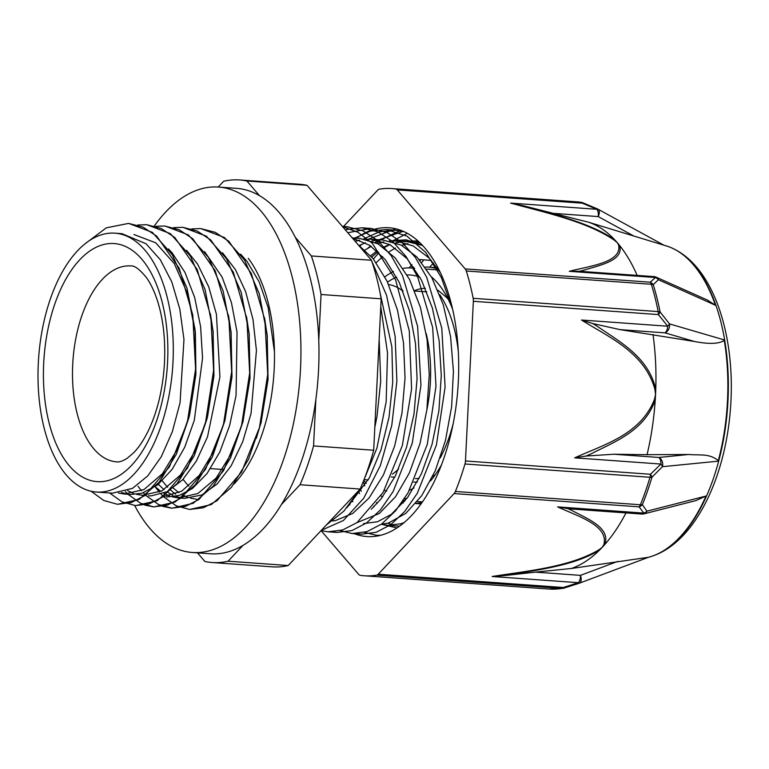 <?xml version="1.0" encoding="UTF-8"?>
<svg xmlns="http://www.w3.org/2000/svg" width="769" height="769" viewBox="0 0 769 769"><rect width="100%" height="100%" fill="white"/><g stroke="black" fill="none" stroke-linecap="round" stroke-linejoin="round"><path stroke-width="1.15" d="M419.268 259.538L431.294 260.403M403.081 503.214L402.802 501.244M411.982 264.69A142.102 73.574 -85.9 0 0 409.118 267.891M85.032 243.831L106.324 227.826L128.577 223.404L143.101 227.153L156.713 236.131L179.196 268.285L192.779 314.963L195.576 369.062L187.328 422.364L169.468 466.783L144.88 495.544L131.259 502.58L117.474 504.291L103.815 500.513L91.146 491.256M137.68 225.029L146.619 224.683L161.134 228.451L174.746 237.438L197.22 269.592L210.812 316.251L213.619 370.35L205.371 423.671L187.501 468.081L162.913 496.832L149.292 503.887L135.507 505.589L122.088 501.907L109.602 492.977M155.771 226.326L164.653 225.99L179.177 229.729L192.769 238.746L215.253 270.88L228.854 317.539L231.652 371.648L223.404 424.959L205.534 469.359L180.946 498.129L167.325 505.166L153.54 506.896L144.639 505.06M173.804 227.614L182.686 227.297L197.22 231.027L210.812 240.024L233.305 272.168L246.887 318.847L249.685 372.946L241.437 426.247L223.577 470.657L198.988 499.437L185.367 506.454L171.583 508.184L162.634 506.358M191.779 228.902L200.728 228.576L215.253 232.344L228.854 241.312L251.338 273.476L264.921 320.144L267.718 374.234L259.48 427.545L241.61 471.964L217.021 500.725L203.4 507.771L189.616 509.463L176.207 505.81L163.72 496.87M163.566 496.716L161.125 494.198M159.318 492.15L155.146 486.748M128.683 223.414L152.32 232.344L172.343 254.779L187.059 288.385L195.057 329.757L195.614 374.33L188.866 417.846L176.389 454.123L159.25 482.153L139.093 499.427L117.609 504.301M146.802 224.702L170.333 233.641L190.356 256.039L205.083 289.625L213.08 330.968L213.647 375.705L206.842 419.374L194.355 455.546L177.235 483.528L157.097 500.734L135.738 505.598M164.902 226.009L188.347 234.92L208.37 257.269L223.087 290.826L231.104 332.112L231.69 376.945L224.865 420.701L212.388 456.873L195.259 484.835L175.13 502.013L153.906 506.925L140.487 503.224L127.99 494.304M127.779 494.102L125.299 491.526M182.849 227.307L206.4 236.208L226.422 258.605L241.139 292.182L249.156 333.486L249.723 378.185L242.946 421.797L230.479 458.055L213.34 486.056L193.192 503.311L171.939 508.213L158.529 504.541L146.052 495.601M145.85 495.399L143.351 492.833M141.525 490.757L138.026 486.277M200.834 228.585L224.461 237.525L244.484 259.96L259.211 293.566L267.199 334.948L267.756 379.53L260.999 423.056L248.522 459.314L231.392 487.344L211.235 504.608L189.616 509.482M274.466 351.76L268.189 307.754L259.153 281.819L246.868 261.181L240.61 254.154M158.366 484.297L164.018 489.67M166.873 491.833L172.679 495.207M175.601 496.428L181.58 498.004M243.36 420.114L231.834 452.845L216.166 478.049L197.835 493.544L178.543 497.937L184.55 498.36L201.824 494.996L217.243 483.874L231.152 465.822L242.668 441.858L251.059 413.482L256.433 350.443L253.011 319.606L245.667 291.73L235.429 269.592L222.539 252.818M166.517 497.072L179.504 495.371L192.327 488.555L207.034 473.531L219.751 452.105L229.633 425.526L236.064 395.439L237.044 332.064L231.431 302.63L222.106 277.09L204.602 251.636M148.484 495.784L151.243 495.861L167.19 491.679L182.513 479.933L196.23 461.265L207.505 436.859L219.915 376.887L216.435 314.329L208.735 286.827L197.575 264.084L186.569 250.338M121.521 492.535L127.452 494.111M134.008 234.545L155.713 242.812L174.303 263.623L187.972 294.777L195.393 333.121L195.912 374.349L189.674 414.558L178.206 447.914L162.461 473.675L143.947 489.555L124.434 494.034L130.442 494.477L141.919 493.265L157.645 484.874L172.218 469.253L184.695 447.279L194.297 420.326L202.555 358.143L200.613 326.69L194.672 297.526L185.002 272.447L172.189 252.924L168.44 248.935M96.356 492.025L112.409 493.179L132.547 488.344L147.763 475.905L161.307 456.69L172.294 431.803L180.052 402.793L183.974 339.514L179.811 309.09L171.795 281.935L160.327 259.739L146.081 243.783L121.983 233.68L114.946 233.17A129.759 67.182 -85.9 0 0 112.053 233.084A129.759 67.182 -85.9 0 0 38.45 360.574A129.759 67.182 -85.9 0 0 96.356 492.025A129.759 67.182 -85.9 0 0 172.66 367.409A129.759 67.182 -85.9 0 0 114.946 233.17M403.292 231.306L379.03 239.765M378.29 240.226L375.109 242.389M370.591 245.888L367.957 248.176M364.371 532.398L376.329 535.253L380.53 535.32M452.643 309.34L441.291 277.417L425.757 252.434L406.964 236.131L386.134 229.508L370.447 231.104L354.884 238.025M354.153 238.486L353.25 239.072M340.215 530.677L352.154 533.532L367.015 531.639L381.684 523.997L395.583 510.808L408.156 492.66L427.295 444.328L435.985 386.326L432.668 327.45L417.596 276.648L406.234 256.788L392.844 241.668L377.915 231.863L361.968 227.797L345.166 229.671M563.735 588.17A7.046 5.979 -99.5 0 1 562.898 588.381A7.046 5.979 -99.5 0 1 561.687 588.439A194.105 100.499 94.1 0 1 549.114 589.044L364.093 575.76A194.105 100.499 -85.9 0 1 360.219 575.337A7.046 3.643 94.1 0 1 358.729 574.433L321.058 530.62L327.988 531.792L342.57 530.004L356.989 522.612L383.116 492.42L402.331 445.597L411.588 388.989L409.3 330.91L395.602 279.878L372.292 243.321L357.979 232.286L342.551 226.634L346.925 226.692L342.33 226.374M326.489 524.852L343.887 511.106L359.507 489.738M360.969 487.162L376.945 448.096L386.153 401.841L387.528 353.058L380.78 306.754M404.283 231.757L395.266 230.162L379.425 231.805L363.727 238.861M356.672 533.571L361.286 534.186L376.137 532.292L390.815 524.65L404.705 511.472L417.279 493.323L436.427 444.982L445.107 386.98L441.791 328.103L426.718 277.301L415.366 257.452L401.966 242.322L387.038 232.517L371.091 228.451L347.78 232.719M332.65 531.84L337.11 532.446L351.962 530.572L366.64 522.891L380.549 509.751L393.103 491.583L412.261 443.261L420.951 385.24L417.615 326.364L402.543 275.59L391.2 255.702L377.81 240.591L362.862 230.796L346.925 226.692M321.298 530.36L343.435 520.459L363.756 498.197L380.376 465.553L391.796 425.324L396.881 380.991L395.131 336.38L386.576 295.354L371.879 261.46M370.322 258.932L351.481 237.015M358.508 491.449L359.613 493.592M387.903 523.18L393.766 525.227M398.919 526.131L399.505 526.188M422.633 245.494L408.089 241.851L395.939 240.976L413.174 245.926L429.035 257.951L440.368 272.601M402.024 241.86L395.872 242.735M389.652 244.504L383.404 247.205M377.031 250.954L370.658 255.76M381.097 524.42L388.662 522.958L405.888 513.317L421.777 495.592L435.254 470.811L445.443 440.57L451.634 406.695L453.422 371.312L450.576 336.62L443.271 304.735L431.851 277.686L417.009 257.086L401.149 245.061L382.952 240.043M377.752 240.111L371.715 240.985M365.477 242.783L359.238 245.494M356.903 522.68L379.319 513.49L395.458 496.832L409.348 473.002L420.047 443.415L426.862 409.944L429.265 374.647L427.103 339.706L420.393 307.312L409.55 279.435L395.131 257.865L378.021 243.85L359.748 238.39L352.183 237.832M353.711 238.38L352.721 238.467M332.737 520.959L335.313 520.642L352.721 513.452L369.101 497.966L383.366 475.05L394.584 446.203L401.966 413.145L405.042 377.983L403.514 342.859L397.458 309.965L387.153 281.348L373.215 258.749L358.094 244.705M374.811 427.497L377.012 416.317L380.703 381.318L379.165 339.446M379.915 292.085L391.882 346.915L392.728 382.183L389.037 417.183L381.039 449.74L369.351 477.866L347.021 507.607M352.433 238.121L369.668 245.273L385.24 259.614L399.178 282.213L409.483 310.82L415.539 343.724L417.067 378.838L413.991 414.01L406.609 447.058L395.381 475.915L381.126 498.831L371.292 509.251M355.143 241.283L359.556 240.12M365.736 239.246L371.773 239.255L390.046 244.715L407.157 258.72L421.575 280.301L432.418 308.177L439.128 340.571L441.291 375.503L438.888 410.809L432.063 444.28L421.374 473.867L407.483 497.697L391.344 514.355L377.512 521.747L363.497 523.593M364.958 250.05L371.264 246.359M377.589 243.619L383.741 241.851M389.864 240.966L395.939 240.966M404.071 522.622L400.687 523.824L387.672 525.314L381.732 524.362M352.923 501.792L352.298 500.869M376.204 262.642L382.683 256.615M389.114 251.78L395.429 248.07M401.716 245.359L407.897 243.6M414.126 242.716L419.893 242.706M377.089 503.551L376.464 502.638M124.434 494.034L118.426 493.035M210.398 313.781L213.244 332.689M213.08 330.968L213.945 375.714L207.659 416.077L196.172 449.336L180.446 475.05L161.951 490.853L142.467 495.332L136.536 494.342M133.546 493.4L127.702 490.66M228.46 315.165L231.267 333.842M231.104 332.112L231.988 376.964L224.865 420.701M225.269 419.009L214.195 450.682L199.219 475.434L181.667 491.199L163.047 496.726M246.513 316.597L249.319 335.207M249.156 333.486L250.021 378.204L242.946 421.797M178.543 497.937L172.516 496.928M169.603 496.005L163.768 493.237M160.884 491.401L155.175 486.729M264.517 317.751L267.362 336.659M267.199 334.948L268.054 379.55L260.999 423.056M261.412 421.374L256.24 438.484M196.576 499.216L190.597 498.216M187.626 497.283L181.792 494.544M178.898 492.698L173.208 488.036M318.779 340.552L321.058 294.498L381.174 298.814L373.686 450.24L313.56 445.924L315.857 399.467M197.46 552.844L204.871 561.466A191.779 99.297 -85.9 0 0 212.148 562.524A191.779 99.297 -85.9 0 0 228.095 561.207L242.975 545.394M259.509 195.662L246.907 181.003L307.023 185.319L371.475 260.268L311.358 255.952L295.238 237.208M281.435 504.512L300.035 484.73L360.161 489.055L288.221 565.532L228.095 561.207M246.907 181.003A191.779 99.297 -85.9 0 0 239.63 179.956A191.779 99.297 -85.9 0 0 223.683 181.263L218.252 187.03M307.023 185.319A191.779 99.297 -85.9 0 0 299.747 184.272L239.63 179.956M212.148 562.524L272.274 566.84A191.779 99.297 -85.9 0 0 288.221 565.532M381.174 298.814A191.779 99.297 -85.9 0 0 371.475 260.268M321.058 294.498A191.779 99.297 -85.9 0 0 311.358 255.952M300.035 484.73A191.779 99.297 -85.9 0 0 313.56 445.924M183.109 479.298A129.759 67.182 -85.9 0 0 188.809 486.152M392.344 474.165A98.211 50.85 -85.9 0 0 398.573 469.042M426.862 409.906A98.211 50.85 -85.9 0 0 426.218 333.621M403.062 291.182A98.211 50.85 -85.9 0 0 388.614 284.54M415.327 478.597A93.558 48.447 -85.9 0 0 419.22 478.356M441.387 297.19A93.558 48.447 -85.9 0 0 440.435 296.546M425.334 288.317A97.086 50.264 -85.9 0 0 414.635 290.605M413.722 482.057A97.086 50.264 -85.9 0 0 417.307 482.057M432.678 476.492A97.086 50.264 -85.9 0 0 435.465 474.483M448.067 298.997A97.086 50.264 -85.9 0 0 444.482 295.642L437.907 290.201M420.018 277.359A109.208 56.541 -85.9 0 0 407.916 274.927A109.208 56.541 -85.9 0 0 407.137 274.946M396.669 277.176A109.208 56.541 -85.9 0 0 387.538 282.175M384.394 490.209A109.208 56.541 -85.9 0 0 386.701 491.141M409.55 490.189A109.208 56.541 -85.9 0 0 413.972 487.95M440.262 457.863A109.208 56.541 -85.9 0 0 453.095 423.998M458.305 351.481A109.208 56.541 -85.9 0 0 439.724 294.662M414.654 268.477A116.254 60.193 -85.9 0 0 410.848 267.968A116.254 60.193 -85.9 0 0 408.262 267.891A116.254 60.193 -85.9 0 0 403.129 268.362M393.488 271.505A116.254 60.193 -85.9 0 0 384.913 276.84M364.285 480.846A116.254 60.193 -85.9 0 0 366.275 483.413M380.963 495.957A116.254 60.193 -85.9 0 0 382.683 496.822M404.311 498.966A116.254 60.193 -85.9 0 0 407.147 498.139M430.448 481A116.254 60.193 -85.9 0 0 441.483 464.851M452.653 309.378A116.254 60.193 -85.9 0 0 431.39 276.859M360.161 489.055A191.779 99.297 -85.9 0 0 373.686 450.24M438.09 269.14A118.359 61.28 -85.9 0 0 429.035 267.16A118.359 61.28 -85.9 0 0 425.257 267.112M402.821 501.215A118.359 61.28 -85.9 0 0 404.321 501.744M415.885 503.32A118.359 61.28 -85.9 0 0 422.094 502.426M354.153 533.609A154.8 80.149 -85.9 0 0 366.909 536.56A154.8 80.149 -85.9 0 0 457.94 387.903A154.8 80.149 -85.9 0 0 389.085 227.759A154.8 80.149 -85.9 0 0 356.46 238.14M355.528 238.832A154.8 80.149 -85.9 0 0 354.028 239.976M359.93 245.993L362.007 244.177M368.582 239.14L395.804 228.797M349.905 504.916L349.626 504.416M421.739 262.46L423.94 259.874M373.398 258.97L378.934 252.732M384.106 247.714L386.201 245.878M392.748 240.88L407.33 233.305M374.08 506.656L373.801 506.175M364.785 485.883L363.554 482.298M401.553 230.594L398.342 231.402L380.78 239.89M379.761 240.591L376.474 243.042M371.754 257L377.964 251.809M384.067 247.685L389.864 244.619M399.649 241.245L417.961 240.918M361.267 491.266L360.2 488.959M412.693 268.102L413.655 267.016M420.076 260.46L420.96 259.653M429.515 267.189L433.543 263.046M413.559 242.6L418.701 241.581M389.383 240.86L406.186 239.822L422.412 245.263M396.987 527.919L382.404 524.525M378.242 574.212A7.046 3.643 94.1 0 1 376.666 575.154L561.687 588.439A7.046 3.643 -85.9 0 0 563.264 587.506L378.242 574.212L454.104 493.573L639.126 506.858A7.046 6.104 -40.1 0 0 642.365 504.656A193.634 100.258 -85.9 0 0 651.929 477.232L662.426 466.687L718.198 461.179A157.607 81.601 94.1 0 0 724.196 339.898L669.491 323.893L660.1 311.935A193.634 100.258 -85.9 0 0 653.246 284.693L658.37 279.714L715.478 305.274A157.607 81.601 94.1 0 0 675.499 249.781A157.607 81.601 94.1 0 0 665.137 245.571M563.84 588.131A7.046 0.663 -106.9 0 1 563.792 588.179A7.046 0.663 -106.9 0 1 563.264 587.506L578.326 582.691A7.046 1.048 71.4 0 0 579.047 583.306A7.046 1.048 71.4 0 0 579.086 583.286A7.046 3.874 -110.5 0 0 579.259 583.229A7.046 3.874 -110.5 0 0 579.268 583.219A7.046 3.874 -110.5 0 0 580.46 575.366A7.046 3.643 94.1 0 1 578.326 582.691L492.141 576.5L504.877 575.539M567.83 508.617L557.621 506.896C578.298 516.48 608.798 525.39 603.848 544.606L602.31 547.259A176.139 91.194 94.1 0 1 599.753 549.893A7.046 4.258 -127.2 0 1 598.974 549.787C569.445 567.234 527.073 570.915 492.141 576.5M653.833 555.574A157.328 81.456 -85.9 0 0 654.131 555.458L653.525 555.689A157.607 81.601 94.1 0 0 706.048 496.043L646.921 511.174L642.365 504.656A7.046 3.211 22.2 0 1 640.404 504.762L455.383 491.468A7.046 3.643 94.1 0 1 454.104 493.573M653.525 555.689A157.607 81.601 94.1 0 1 648.527 557.265M465.466 460.977A7.046 3.643 94.1 0 1 464.966 463.986L649.988 477.27A7.046 3.643 -85.9 0 0 650.487 474.262L465.466 460.977L473.358 301.294L658.389 314.588A7.046 2.547 -40.4 0 0 660.1 311.935A7.046 2.807 -11.1 0 0 658.187 311.58L473.156 298.295A7.046 3.643 94.1 0 1 473.358 301.294M574.712 457.853L586.141 456.027A479.375 410.781 89.7 0 0 590.938 453.912C614.421 441.839 644.566 431.034 655.236 399.851A7.046 0.98 -167.3 0 0 654.4 399.572C640.346 435.023 603.204 444.78 574.712 457.853L660.898 464.043L650.487 474.262A7.046 2.893 -132.8 0 1 651.929 477.232A7.046 2.345 -163.6 0 1 649.988 477.27A194.105 100.499 94.1 0 1 640.404 504.762A7.046 3.643 -85.9 0 1 639.126 506.858L643.807 513.086L557.621 506.896M592.697 323.528L581.527 320.029C608.519 337.082 644.46 352.096 654.909 389.306L655.544 394.507A176.139 91.194 94.1 0 1 655.236 399.851A176.139 91.194 94.1 0 1 647.056 454.69L688.774 454.479C700.415 455.527 709.085 453.172 718.323 460.66L718.198 461.179M660.898 464.043A7.046 2.749 43.7 0 1 662.426 466.687A7.046 5.46 -95.7 0 0 658.822 457.459A7.046 3.643 94.1 0 1 660.898 464.043M646.921 511.174A7.046 6.181 146.7 0 1 643.807 513.086A7.046 3.643 94.1 0 1 641.769 514.048A7.046 7.046 0 0 0 644.018 513.846A7.046 5.114 -104.3 0 0 646.921 511.174M465.216 268.919A7.046 3.643 94.1 0 1 466.293 270.996L651.314 284.28A7.046 3.643 -85.9 0 0 650.238 282.204L465.216 268.919L397.256 189.885L582.277 203.17A7.046 0.836 -67.8 0 1 582.806 202.756A7.046 7.046 0 0 0 581.181 202.305L576.923 201.843A194.105 100.499 94.1 0 1 580.797 202.266A7.046 6.027 -81.6 0 1 581.181 202.305M581.527 320.029L667.713 326.219A7.046 3.643 94.1 0 1 664.983 332.852A7.046 5.393 -73.7 0 0 669.491 323.893A7.046 2.384 143.1 0 1 667.713 326.219L658.389 314.588A7.046 3.643 -85.9 0 0 658.187 311.58A194.105 100.499 94.1 0 0 651.314 284.28A7.046 3.643 162.7 0 1 653.246 284.693A7.046 6.277 -128.7 0 0 650.238 282.204L655.457 277.503A7.046 6.363 44.1 0 1 658.37 279.714A7.046 4.999 -65.9 0 0 656.197 277.176A7.046 4.999 -65.9 0 0 656.178 277.176A7.046 7.046 0 0 0 653.89 276.59M342.945 227.095L377.742 190.097A7.046 3.643 94.1 0 1 379.319 189.164A194.105 100.499 -85.9 0 1 391.892 188.559A194.105 100.499 -85.9 0 1 395.766 188.982A7.046 3.643 94.1 0 1 397.256 189.885M597.484 208.937A7.046 1.23 113.6 0 0 596.802 209.283A7.046 3.643 94.1 0 1 598.205 216.579A7.046 3.691 -61.4 0 0 598.042 209.216A7.046 3.691 -61.4 0 0 598.032 209.206A7.046 7.046 0 0 0 597.484 208.937L582.806 202.756M571.319 510.212A479.375 222.26 166 0 0 567.81 508.626L573.366 509.136M603.848 544.606A7.046 5.71 30.3 0 0 604.828 544.49C610.826 527.717 587.593 518.883 571.348 510.203M706.048 496.043L695.801 500.629M625.976 512.913A176.139 91.194 94.1 0 1 604.828 544.49A176.139 91.194 94.1 0 1 602.31 547.259L598.974 549.787M617.709 561.408L580.46 575.366L535.512 572.136L571.434 568.474L648.421 557.294M535.512 572.136L504.868 575.529A479.375 219.972 166.2 0 0 510.693 574.664C539.963 569.502 575.529 565.244 599.743 549.893M364.093 575.76A194.105 100.499 -85.9 0 0 376.666 575.154M654.909 389.306L655.765 389.162C648.248 356.672 619.381 341.638 597.253 326.296A479.375 410.665 89 0 0 592.697 323.538L620.035 329.632L694.369 341.474C709.018 344.301 718.986 343.945 724.263 340.417L724.196 339.898M653.006 334.438A176.139 91.194 94.1 0 1 655.765 389.162A176.139 91.194 94.1 0 1 655.544 394.507L654.4 399.572M688.774 454.479L658.822 457.459L613.873 454.229L586.141 456.017M455.383 491.468A194.105 100.499 -85.9 0 0 464.966 463.986M579.547 271.284L653.833 276.59A7.046 3.643 94.1 0 1 655.457 277.503L569.271 271.313L579.557 271.284A479.375 191.798 19.1 0 0 583.181 270.38C600.108 265.113 624.082 260.643 619.612 245.484A7.046 5.96 152.4 0 0 618.661 245.244C621.881 262.344 590.582 265.853 569.271 271.313M707.528 300.121L715.478 305.274M637.136 275.389A176.139 91.194 -85.9 0 0 619.622 245.484A176.139 91.194 -85.9 0 0 617.363 242.764A176.139 91.194 -85.9 0 0 615.065 240.188C592.418 223.846 557.467 215.503 528.861 207.207M528.861 207.226A479.375 189.385 18.9 0 0 523.16 205.708L510.616 203.093C544.788 212.523 586.545 221.318 614.287 240.159A7.046 4.518 -49.7 0 1 615.065 240.188A176.139 91.194 -85.9 0 0 588.564 222.222L553.267 213.349L598.205 216.579L633.81 236.025L588.564 222.222M523.16 205.708L553.267 213.349M715.314 304.851A157.587 81.591 -85.9 0 0 666.473 245.974L633.81 236.025M473.156 298.295A194.105 100.499 -85.9 0 0 466.293 270.996M599.753 549.893A176.139 91.194 94.1 0 1 571.434 568.474M648.709 557.198A157.587 81.591 -85.9 0 0 705.836 496.466M718.323 460.66A157.587 81.591 -85.9 0 0 724.263 340.417M613.873 454.229L647.056 454.69M248.252 258.317A132.451 68.576 94.1 0 1 234.007 484.037M175.649 494.159A132.451 68.576 94.1 0 1 170.42 489.863M167.738 487.21A132.451 68.576 94.1 0 1 162.317 480.788M134.662 505.512A183.185 94.847 -85.9 0 0 192.327 552.478A183.185 94.847 -85.9 0 0 293.297 424.238A183.185 94.847 -85.9 0 0 264.642 215.628A183.185 94.847 -85.9 0 0 218.569 187.059A183.185 94.847 -85.9 0 0 154.338 225.932M218.569 187.059L236.602 188.357A183.185 94.847 94.1 0 1 282.684 216.925A183.185 94.847 94.1 0 1 311.33 425.536A183.185 94.847 94.1 0 1 210.36 553.776L192.327 552.478M111.543 243.475A119.349 61.799 -85.9 0 0 49.053 422.758A119.349 61.799 -85.9 0 0 156.347 421.566A119.349 61.799 -85.9 0 0 111.543 243.475M128.529 265.872A98.211 50.85 -85.9 0 0 72.824 362.362A98.211 50.85 -85.9 0 0 116.648 461.852C119.06 462.332 122.559 461.15 127.164 458.314L133.537 452.883C138.555 447.798 143.37 440.656 147.975 431.447C157.001 412.847 162.451 390.921 164.316 365.65C165.768 341.003 163.403 319.135 157.232 300.054C154.031 290.538 150.349 282.954 146.206 277.311C139.468 269.14 134.306 265.343 130.72 265.939A98.211 50.85 -85.9 0 0 128.529 265.872M675.499 249.781L676.066 250.088C715.257 271.226 735.712 338.591 730.531 407.791C725.628 476.799 695.81 540.184 654.131 555.458A157.328 81.456 -85.9 0 0 727.58 407.262A157.328 81.456 -85.9 0 0 676.066 250.088A157.328 81.456 -85.9 0 0 675.778 249.935M614.287 240.159L617.363 242.764L618.661 245.244M395.766 188.982L580.797 202.266A7.046 3.643 -85.9 0 1 582.277 203.17L596.802 209.283L510.616 203.093M696.099 500.552L644.009 513.846A7.046 5.114 -104.3 0 0 644.018 513.846M620.035 329.632L664.983 332.852L694.369 341.474M395.266 230.171L386.134 229.518M371.091 228.441L361.968 227.787M379.771 535.512L376.329 535.262M361.286 534.186L352.519 533.551M337.11 532.446L327.988 531.792M195.057 329.757L195.393 333.121M188.866 417.846L189.674 414.558M206.842 419.374L207.659 416.077M368.245 479.923L364.852 479.683M222.549 469.465L210.523 468.6M426.814 291.864L414.789 290.999M402.639 290.124L401.562 290.048M394.757 477.164L391.123 476.905M438.647 269.967L426.632 269.102M414.491 268.227L410.848 267.968M422.46 501.897L417.356 501.532M405.196 500.657L403.292 500.523M399.524 526.179L387.672 525.323M383.923 240.111L371.773 239.236M437.109 267.737L429.035 267.16M421.037 503.916L415.702 503.532M648.632 557.227L579.259 583.229A7.046 7.046 0 0 1 579.047 583.306L563.792 588.17A7.046 7.046 0 0 1 562.898 588.381L549.114 589.044M576.923 201.843L391.892 188.559M572.405 509.068L641.769 514.048M656.178 277.176L708.095 300.381M664.137 245.321L598.032 209.206"/></g></svg>
